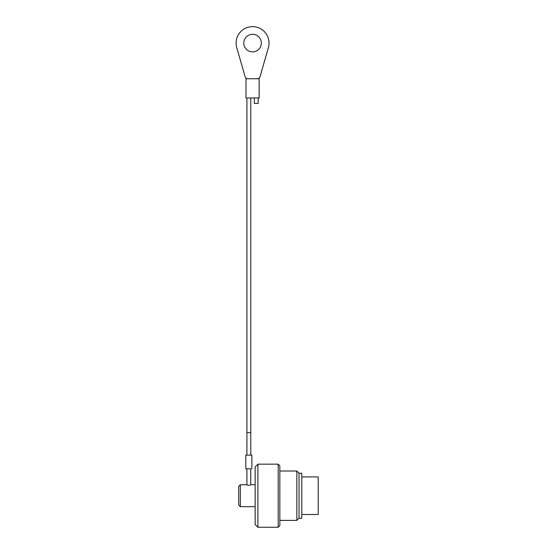 <?xml version="1.0" encoding="UTF-8"?>
<svg xmlns="http://www.w3.org/2000/svg" width="555" height="555" viewBox="0 0 555 555"><rect width="100%" height="100%" fill="white"/><g stroke="black" fill="none" stroke-linecap="round" stroke-linejoin="round"><path stroke-width="0.83" d="M246.919 484.73L240.336 484.73L240.336 506.673L255.154 506.673M250.763 468.808L250.763 484.855C249.486 485.424 248.203 485.424 246.919 484.855L246.919 468.802L250.763 468.802L246.919 468.822M279.838 520.389L296.849 520.389L296.849 471.015L279.838 471.015M278.194 464.16L279.838 465.805L279.838 525.606L278.194 527.25L278.194 464.16L257.895 464.16L257.895 527.25L278.194 527.25M257.895 527.25L255.154 524.51L255.154 466.901L257.895 464.16M299.041 518.197L299.041 473.214L301.781 473.214L301.781 518.197L299.041 518.197L296.849 520.389M301.781 476.912L318.244 476.912L318.244 514.492L301.781 514.492M299.041 473.214L296.849 471.015M240.336 506.673L238.692 505.029L238.692 486.381L240.336 484.73M257.367 78.754L259.157 78.754L259.157 97.957L245.99 97.957L245.99 78.754L257.367 78.754A2.74 2.74 0 0 0 260.004 76.77L268.391 47.647A16.456 16.456 0 0 0 252.574 26.633A16.456 16.456 0 0 0 236.756 47.647L245.143 76.77A2.74 2.74 0 0 0 247.78 78.754M256.278 78.754L258.172 78.637M246.919 455.086L246.919 432.616L250.763 432.616L250.763 455.086M258.172 97.964L258.172 103.438L254.329 103.438L254.329 97.957M250.763 468.829L245.823 468.822L245.823 455.107L251.859 455.086L251.859 468.802M245.823 468.802L245.823 455.086M252.574 51.872A8.776 8.776 0 0 0 260.177 38.704A8.776 8.776 0 0 0 244.97 38.704A8.776 8.776 0 0 0 252.574 51.872M255.154 484.73L250.763 484.73M250.763 97.957L250.763 432.616M246.919 432.616L246.919 97.951"/></g></svg>
